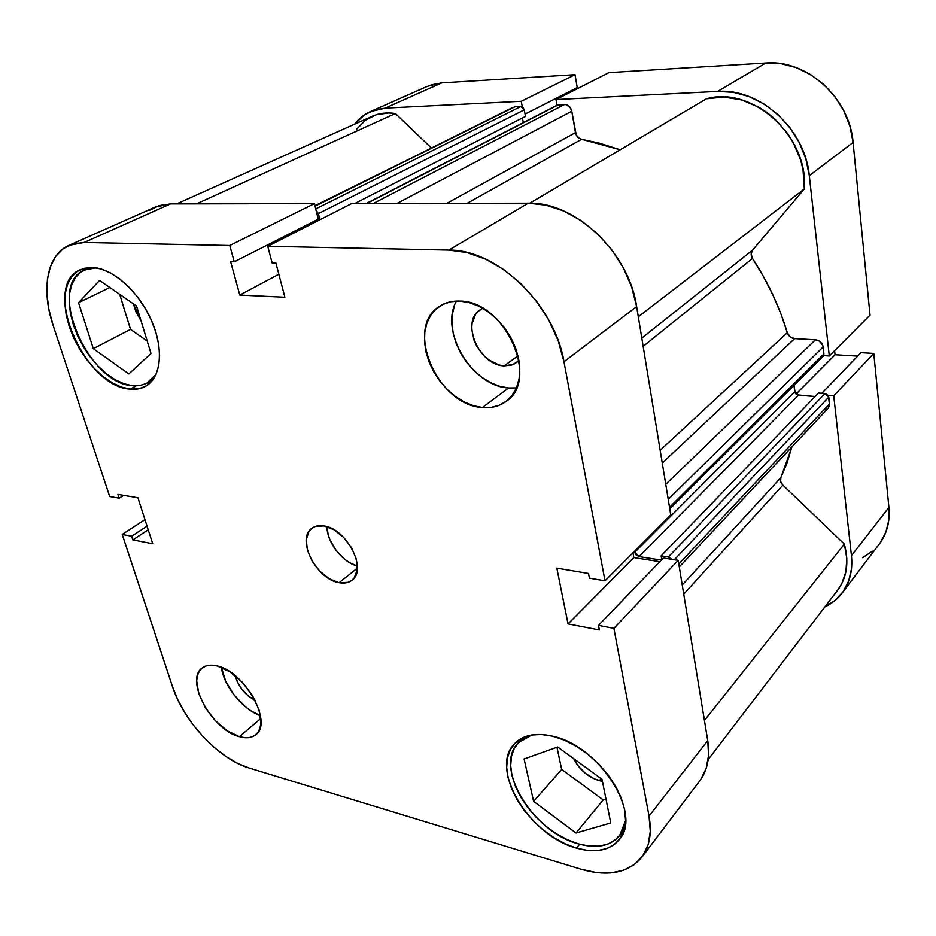 <?xml version="1.0" encoding="UTF-8"?>
<svg xmlns="http://www.w3.org/2000/svg" width="936" height="936" viewBox="0 0 936 936"><rect width="100%" height="100%" fill="white"/><g stroke="black" fill="none" stroke-linecap="round" stroke-linejoin="round"><path stroke-width="1.4" d="M578.284 843.839C532.502 831.987 493.284 766.724 518.287 742.786L531.882 734.947L526.067 737.077L519.246 741.803L514.32 748.332L511.442 756.382L510.682 765.636L512.027 775.745L515.42 786.345L520.72 797.051L527.728 807.499L536.199 817.303L545.84 826.149L556.312 833.683L567.251 839.662L578.284 843.839C596.641 848.905 610.412 846.179 619.597 835.661L625.552 820.474L624.452 826.032L620.872 833.894L615.256 839.99L607.85 844.108L598.97 846.144L588.99 846.039L578.284 843.839M95.636 267.918L84.334 270.059C45.77 285.609 88.183 384.052 132.538 385.726L124.078 383.795L115.327 379.782L106.587 373.85L98.186 366.222L90.406 357.178L83.515 347.034L77.77 336.153L73.371 324.909L70.481 313.7L69.229 302.936L69.697 293.015L71.861 284.31L75.699 277.185L81.069 271.931L87.797 268.796L95.636 267.918M504.118 365.871L518.017 355.832L504.118 365.871L498.97 364.935L488.849 359.915L484.24 356.019L476.752 346.215L474.154 340.657L471.744 329.238L472.013 323.809L475.523 314.508L478.647 311.009L482.812 308.33L480.46 309.629C460.091 321.457 478.834 365.321 504.118 365.871L511.922 365.017L519.012 360.734L513.595 364.396L504.118 365.871M456.417 301.076C439.089 331.496 472.387 386.416 508.646 387.984L482.426 407.499C437.346 405.534 403.51 326.699 440.119 305.967C445.77 302.422 452.299 300.795 459.716 301.088L450.86 301.72L442.88 304.411L436.082 309.02L430.689 315.35L426.898 323.119L424.827 332.034L424.511 341.734L425.974 351.866L429.109 362.056L433.813 371.955L439.908 381.198L447.186 389.458L455.364 396.454L464.186 401.918L473.312 405.651L482.426 407.499L491.201 407.371L499.297 405.253L506.399 401.17L512.214 395.273L516.508 387.75L519.07 378.881L519.796 369.006L518.602 358.5L515.537 347.806L510.717 337.346L504.328 327.565L496.63 318.872L487.948 311.63L478.635 306.119L469.1 302.562L459.716 301.088C504.481 300.468 540.411 379.829 506.154 401.357C499.45 406.282 491.54 408.33 482.426 407.499L508.646 387.984L516.45 387.89M239.429 736.702L260.805 718.497L239.429 736.702L245.092 737.732L250.158 737.392L254.416 735.684L257.716 732.642L259.916 728.395L260.898 723.072L259.085 710.061L252.509 695.647L242.167 682.133L229.729 671.697L217.199 665.964C244.565 671.381 273.195 722.65 255.891 734.596C251.819 737.931 246.332 738.633 239.429 736.702C211.957 730.092 184.415 679.852 202.176 667.988C205.943 665.122 210.951 664.455 217.199 665.964L211.536 665.168L206.552 665.777L202.457 667.777L199.38 671.053L197.438 675.476L196.689 680.858L198.795 693.67L205.3 707.581L215.245 720.568L227.191 730.782L239.429 736.702M339.113 582.695L357.365 568.14L339.113 582.695L347.899 582.379L351.456 580.612L354.288 577.816L357.26 569.615L356.288 559.014L351.491 547.654L343.606 537.334L333.871 529.682L323.844 525.903C346.589 528.395 367.813 569.685 352.018 580.191C348.613 582.835 344.308 583.666 339.113 582.695C316.298 579.454 295.717 538.621 311.945 528.232C315.116 525.927 319.082 525.154 323.844 525.903L315.093 526.535L311.618 528.477L308.927 531.414L306.259 539.721L307.417 550.192L312.179 561.237L319.843 571.252L329.273 578.776L339.113 582.695M576.482 848.11L579.641 844.225L576.482 848.11L587.539 850.403L597.847 850.532L607.008 848.461L614.659 844.225L620.463 837.954L624.16 829.858L625.552 820.228L624.569 809.429L621.2 797.917L615.572 786.158L607.92 774.645L598.549 763.87L587.855 754.276L576.307 746.273L564.396 740.165L552.591 736.187C599.204 745.547 643.067 814.273 619.187 839.721C609.71 850.59 595.471 853.386 576.482 848.11C529.226 835.754 488.732 768.362 514.531 743.687C523.142 734.9 535.837 732.408 552.591 736.187L541.394 734.479L531.238 735.053L522.487 737.86L515.467 742.739L510.401 749.479L507.452 757.786L506.68 767.333L508.096 777.769L511.606 788.697L517.093 799.753L524.324 810.529L533.064 820.661L543.009 829.787L553.819 837.591L565.11 843.769L576.482 848.11M130.209 389.107L135.989 385.889L130.209 389.107L138.306 388.873L145.466 386.346L151.398 381.607L155.867 374.786L158.652 366.128L159.623 355.926L158.71 344.565L155.926 332.514L151.363 320.252L145.197 308.283L137.674 297.133L129.109 287.247L119.878 279.045L110.343 272.879L100.912 268.96L91.985 267.439C112.18 267.953 138.575 291.201 151.316 320.135C164.198 349.058 161.191 377.77 145.583 386.287C141.102 388.768 135.977 389.704 130.209 389.107C84.474 387.293 40.611 285.644 80.379 269.626L91.985 267.439L83.901 268.339L76.963 271.592L71.44 277.021L67.509 284.38L65.286 293.366L64.841 303.615L66.152 314.73L69.135 326.301L73.698 337.896L79.63 349.128L86.744 359.599L94.782 368.936L103.451 376.81L112.46 382.941L121.493 387.106L130.209 389.107M599.368 780.671L601.087 778.612L599.368 780.671C587.937 777.055 579.349 769.696 573.592 758.569L577.945 765.707L585.608 773.522L594.699 779.044L602.421 781.279L599.368 780.671M141.008 320.744L133.368 303.802L136.106 312.331L141.008 320.744M700.69 779.536L706.177 768.397L708.587 755.235L707.733 740.575L649.046 816.087L613.899 628.36L678.202 560.325L707.733 740.575L678.202 560.325L663.343 558.008L678.202 560.325L613.899 628.36L649.046 816.087L650.298 831.238L648.157 844.682L642.786 855.902L634.479 864.513L623.645 870.234L610.752 872.925L596.349 872.551L580.987 869.205L249.292 768.07L237.802 763.448L226.079 756.58L214.543 747.724L203.592 737.205L193.576 725.412L184.86 712.741L177.735 699.625L172.458 686.509L122.206 534.433L131.625 536.234L132.83 539.908L152.72 543.746L137.908 497.753L117.913 494.395L119.153 498.163L109.688 496.548L53.048 325.143L48.836 309.149L46.905 293.728L47.397 279.431L50.345 266.818L55.68 256.406L63.262 248.648L72.868 243.91L84.135 242.459L229.776 245.501L234.246 261.823L230.63 261.717L239.803 295.074L284.895 297.238L275.921 263.063L272.142 262.946L267.743 246.297L351.725 203.545L528.278 203.194L448.824 250.087L267.743 246.297L448.824 250.087L467.052 252.556L485.725 259.178L504.024 269.755L521.153 283.865L536.316 300.936L548.847 320.182L558.195 340.762L563.963 361.752L604.995 580.823L589.411 578.167L588.51 573.487L556.826 568.152L568.047 623.914L599.344 629.951L598.478 625.412L613.899 628.36L598.478 625.412L663.343 558.008L598.478 625.412L599.344 629.951L568.047 623.914L633.824 557.599L632.97 552.778L633.824 557.599L659.798 561.682L633.824 557.599L568.047 623.914L556.826 568.152L588.51 573.487L589.411 578.167L604.995 580.823L563.963 361.752L636.644 306.622L631.613 286.814L623.13 267.485L611.536 249.491L597.343 233.649L581.174 220.639L563.764 211.009L545.875 205.136L528.278 203.194L351.725 203.545L267.743 246.297L272.142 262.946L275.921 263.063L284.895 297.238L239.803 295.074L278.846 274.225L239.803 295.074L230.63 261.717L234.246 261.823L318.275 219.141L314.426 203.627L170.528 203.908L159.272 205.557L149.538 210.331M670.761 514.894L636.644 306.622L670.761 514.894L604.995 580.823L670.761 514.894M315.432 222.019L315.116 220.744L315.432 222.019M641.909 857.13L699.718 780.881C707.534 770.363 710.213 756.932 707.733 740.575L649.046 816.087C652.018 833.052 649.607 846.764 641.827 857.236C628.36 873.031 608.072 877.02 580.987 869.205L249.292 768.07C218.965 759.295 183.573 721.48 172.458 686.509L122.206 534.433L131.625 536.234L147.046 526.114L131.625 536.234L132.83 539.908L148.216 529.764L132.83 539.908L152.72 543.746L137.908 497.753L117.913 494.395L119.153 498.163L123.634 495.355L119.153 498.163L109.688 496.548L53.048 325.143C40.915 289.423 46.858 254.779 69.018 245.326L84.135 242.459L170.528 203.908L314.426 203.627L229.776 245.501L84.135 242.459L170.528 203.908L155.388 207.008L69.229 245.232M122.206 534.433L144.951 519.62L122.206 534.433M563.963 361.752L636.644 306.622C629.097 252.474 574.973 201.474 528.278 203.194L448.824 250.087C496.969 249.35 554.639 304.551 563.963 361.752M229.776 245.501L314.426 203.627L318.275 219.141L234.246 261.823L229.776 245.501M119.714 294.36L130.525 329.378L147.198 341.02L130.525 329.378L119.714 294.36M556.955 747.244L561.682 769.427L603.24 799.929L605.99 799.087L603.24 799.929L561.682 769.427L556.955 747.244M326.992 526.652C326.758 542.108 342.354 562.337 357.365 566.034L349.654 562.712L344.846 559.412L336.246 550.637L330.045 540.049L328.138 534.561L326.992 526.652M221.411 667.345C223.657 685.866 242.869 709.687 260.442 715.701L250.942 710.845L244.881 706.306L233.895 694.711L225.693 681.221L221.411 667.345M255.142 700.397L248.18 695.869L241.886 689.247L237.217 681.537L235.182 675.663C238.434 686.685 245.092 694.933 255.154 700.409M454.51 305.452L452.357 314.227L451.948 323.786L453.281 333.743L456.277 343.758L460.84 353.445L466.783 362.489L473.909 370.562L481.946 377.372L490.616 382.672L499.625 386.264L508.646 387.984M156.101 374.271L146.461 383.467L139.347 385.644L132.538 385.726L140.388 385.468L147.326 383.011L153.083 378.413L156.101 374.283M128.84 373.944L151 353.492L136.504 305.967L99.555 280.437L78.542 302.656L109.828 287.527L78.542 302.656L93.307 348.648L130.525 329.378L93.307 348.648L128.84 373.944L151 353.492L136.504 305.967L99.555 280.437L78.542 302.656L93.307 348.648L128.84 373.944M602.023 779.302L557.692 746.986L524.101 758.967L533.614 801.356L561.682 769.427L533.614 801.356L575.979 833.017L603.24 799.929L575.979 833.017L610.775 822.943L602.023 779.302L557.692 746.986L524.101 758.967L533.614 801.356L575.979 833.017L610.775 822.943L602.023 779.302M370.633 111.501L427.272 86.369L441.827 82.871L385.164 108.143L370.41 111.606C364.162 114.403 358.886 118.603 354.557 124.195L364.525 114.835L374.248 110.132L385.164 108.143L441.827 82.871L575.043 74.693L521.258 101.299L385.164 108.143L521.258 101.299L522.311 106.973L521.258 101.299L575.043 74.693L441.827 82.871L431.075 84.907M829.308 355.984L870.035 315.151L853.094 142.436L809.301 175.652L829.308 355.984L823.645 355.633L829.308 355.984L870.035 315.151L853.094 142.436L849.97 126.337L843.839 110.869L834.97 96.701L823.727 84.427L810.588 74.599L796.138 67.591L780.998 63.683L765.8 62.993L608.915 72.622L765.8 62.993L717.631 91.424L733.379 92.336L749.128 96.607L764.221 104.118L777.991 114.578L789.844 127.565L799.25 142.518L805.826 158.781L809.301 175.652L829.308 355.984M557.014 105.253L556.007 99.555L717.631 91.424L556.007 99.555L608.915 72.622L556.007 99.555L557.014 105.253M828.114 395.378L833.73 395.811L851.456 555.621L851.503 568.877L848.659 581.069L843.09 591.716L835.076 600.409L824.85 606.926C831.812 603.615 837.58 598.97 842.143 593.014C849.794 582.73 852.907 570.27 851.456 555.621L888.907 507.429L873.791 353.422L860.944 352.661L821.855 393.284L860.944 352.661L873.791 353.422L833.73 395.811L851.456 555.621L888.907 507.429L873.791 353.422L833.73 395.811L828.114 395.378M862.582 557.68L872.457 551.187M880.343 542.576L885.877 532.139L888.779 520.276L888.907 507.429C890.124 521.586 886.954 533.731 879.407 543.863L842.224 592.909M857.622 356.113L835.064 354.744L834.62 350.661L835.064 354.744L796.033 394.091L835.064 354.744L857.622 356.113M574.4 90.184L574.224 89.119L574.4 90.184M577.231 87.598L575.043 74.693L577.231 87.598L525.061 114.098L577.231 87.598M765.8 62.993L717.631 91.424C759.845 87.984 805.299 129.238 809.301 175.652L853.094 142.436C849.841 98.104 806.645 59.249 765.8 62.993M366.151 203.521L557.482 105.019L366.713 203.521L558.453 104.75L564.56 104.458L373.277 203.498L564.56 104.458C568.269 104.715 570.679 106.973 571.779 111.232L397.004 203.451L571.779 111.232L575.476 132.619L446.811 203.358L575.476 132.619C576.33 136.27 578.378 138.493 581.584 139.3L599.122 143.091L620.182 149.772L581.584 139.3L467.146 203.311L581.584 139.3L579.489 138.54L576.248 134.983L571.779 111.232L570.094 107.359L565.754 104.539L557.458 105.019M682.25 585.012L780.858 477.688L791.891 446.917L787.036 462.875L780.858 477.688C779.875 480.203 780.554 482.683 782.87 485.129L780.612 481.432L780.858 477.688L682.25 585.012M660.184 450.274L787.293 332.713C779.583 306.914 767.988 282.157 752.509 258.453L643.149 346.343L752.509 258.453L751.163 254.077L752.556 250.146L804.328 188.943L803.041 169.919L800.76 160.407L793.061 142.155L787.761 133.696L774.669 118.79L767.075 112.566L758.956 107.301L741.616 99.93L723.75 97.063L706.434 98.795L529.788 203.206L706.434 98.795C752.45 85.422 808.856 136.656 804.328 188.943L752.556 250.146L641.803 338.107L752.556 250.146C750.73 252.626 750.719 255.399 752.509 258.453L763.366 276.342L772.832 294.793L780.823 313.642L787.293 332.713C788.592 336.2 791.037 338.177 794.617 338.633L790.089 336.82L787.293 332.713L660.184 450.274M837.544 590.335L841.815 583.596L845.922 571.627L846.799 558.242L844.354 544.097L782.87 485.129L844.354 544.097L704.445 720.463L844.354 544.097C849.174 562.208 846.963 577.547 837.72 590.09L708.178 759.541M824.792 409.839L828.067 408.342M828.184 408.225L829.553 405.136L828.372 395.811L826.324 393.88L818.532 393.026L661.132 555.879L661.775 559.634L661.132 555.879L818.532 393.026L824.99 393.529L668.351 556.99L661.132 555.879L668.351 556.99L824.99 393.529L828.781 397.098L674.329 559.716L828.781 397.098L829.542 403.861L678.811 563.987L829.542 403.861L828.196 408.213L679.29 566.947M815.162 396.513L797.179 394.863L795.167 392.956L793.985 385.328L794.758 391.681L634.69 552.322L634.503 551.245L634.69 552.322L794.758 391.681L798.478 395.203L639.042 556.616L636.234 555.118L634.69 552.322L639.042 556.616L661.319 560.102L639.042 556.616L798.478 395.203L815.162 396.513M823.189 356.265L823.926 353.937L822.861 345.641L819.433 341.137L815.478 339.78L794.617 338.633L815.478 339.78L665.753 484.333L815.478 339.78C819.702 340.423 822.264 342.822 823.142 346.975L823.926 353.937L669.521 507.289L823.926 353.937L823.153 356.3L669.79 508.915M523.306 122.604L522.452 117.959L523.306 122.604M513.127 107.289L315.046 206.131L514.894 106.833L520.755 106.564L524.277 109.875L318.404 213.583L319.925 219.738L318.404 213.583L524.277 109.875L525.482 116.415L354.732 203.545L525.482 116.415L524.277 109.875L522.978 107.476L520.755 106.564L514.894 106.833L314.941 205.686M176.658 203.896L372.224 116.275C379.267 113.151 386.989 112.238 395.401 113.513L196.501 203.861L395.401 113.513L431.285 147.923L395.401 113.513L388.791 112.94L376.307 114.73L365.414 120.253L356.71 129.098M671.931 559.354L668.351 556.99L671.931 559.354M316.052 210.167L318.404 213.583L316.052 210.155M638.317 316.777L804.328 188.943L638.317 316.777M683.748 594.126L782.87 485.129L683.748 594.126M662.267 463.051L794.617 338.633L662.267 463.051M668.222 499.356L823.142 346.975L668.222 499.356M520.755 106.564L315.736 208.904L520.755 106.564M523.201 737.521L518.345 742.704M89.985 267.439L84.486 269.989M152.744 379.981L147.397 382.976M624.148 829.893L619.69 835.544"/></g></svg>
